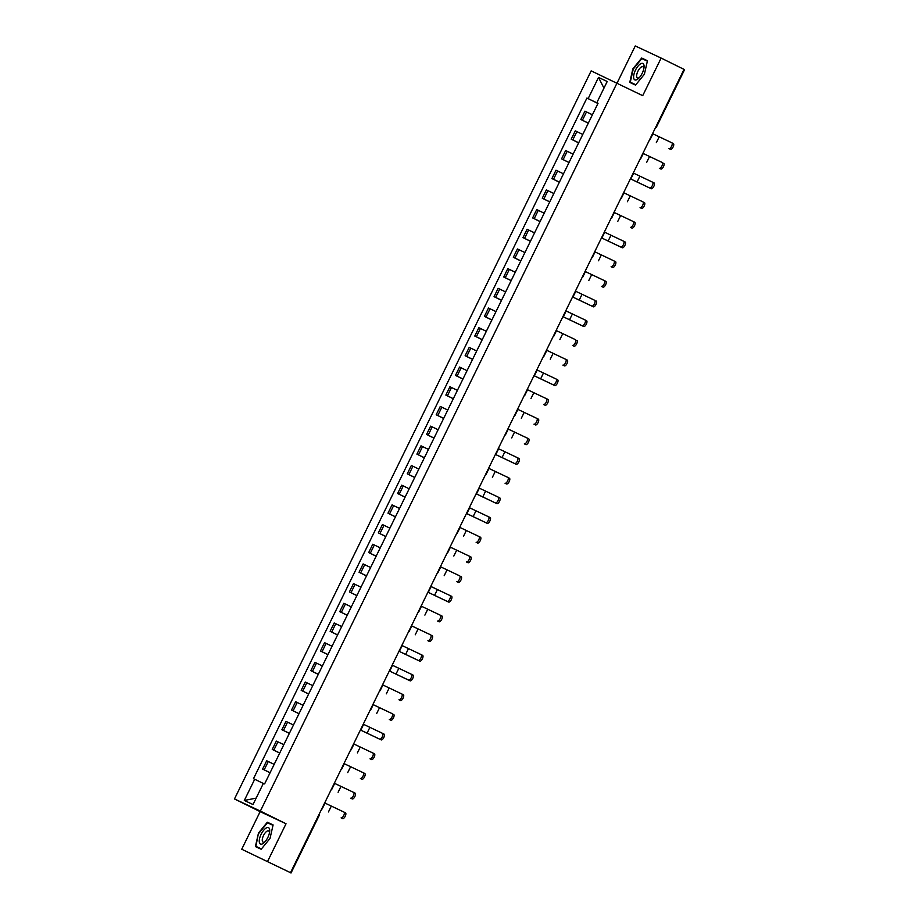 <?xml version="1.0" encoding="UTF-8"?>
<svg xmlns="http://www.w3.org/2000/svg" width="919" height="919" viewBox="0 0 919 919"><rect width="100%" height="100%" fill="white"/><g stroke="black" fill="none" stroke-linecap="round" stroke-linejoin="round"><path stroke-width="1.38" d="M241.731 849.236L290.507 872.682L684.035 69.384L661.14 58.069L642.714 95.668L591.17 70.866L234.483 798.956L260.146 811.638L241.731 849.236L289.531 872.223M661.14 58.069L635.259 45.95L617.097 83.009M267.613 861.367L286.027 823.757L260.364 811.075L617.051 82.986M290.507 872.682L289.496 872.303M683.989 69.488L684.517 69.764L656.511 126.925L655.982 126.65M592.41 114.772L584.932 111.165L580.854 119.493L588.332 123.1M588.298 123.18L580.854 119.493M582.772 134.45L575.283 130.854L571.204 139.183L578.694 142.778M578.648 142.859L571.204 139.183M573.123 154.139L565.644 150.532L561.566 158.861L569.045 162.468M569.01 162.548L561.566 158.861M563.485 173.817L555.995 170.222L551.917 178.55L559.407 182.146M559.361 182.226L551.917 178.55M553.847 193.507L546.357 189.9L542.279 198.228L549.757 201.835M549.723 201.916L542.279 198.228M544.197 213.185L536.707 209.589L532.629 217.918L540.119 221.513M540.073 221.594L532.629 217.918M534.559 232.875L527.069 229.279L522.991 237.607L530.47 241.203M530.435 241.283L522.991 237.607M524.91 252.564L517.42 248.957L513.342 257.286L520.832 260.893M520.797 260.973L513.342 257.286M515.272 272.242L507.782 268.647L503.704 276.975L511.182 280.571M511.148 280.651L503.704 276.975M505.622 291.932L498.132 288.325L494.054 296.653L501.544 300.26M501.51 300.341L494.054 296.653M495.984 311.61L488.494 308.014L484.416 316.343L491.906 319.938M491.86 320.019L484.416 316.343M486.335 331.299L478.856 327.704L474.767 336.032L482.257 339.628M482.222 339.708L474.767 336.032M476.697 350.989L469.207 347.382L465.129 355.71L472.619 359.318M472.573 359.398L465.129 355.71M467.047 370.667L459.569 367.072L455.479 375.4L462.969 378.996M462.935 379.076L455.479 375.4M457.409 390.357L449.919 386.75L445.841 395.078L453.331 398.685M453.285 398.766L445.841 395.078M447.76 410.035L440.281 406.439L436.192 414.768L443.682 418.363M443.647 418.444L436.192 414.768M438.122 429.724L430.632 426.129L426.554 434.446L434.044 438.053M433.998 438.133L426.554 434.446M428.472 449.414L420.994 445.807L416.916 454.135L424.394 457.731M424.36 457.811L416.916 454.135M418.834 469.092L411.344 465.496L407.266 473.825L414.756 477.421M414.71 477.501L407.266 473.825M409.185 488.782L401.706 485.175L397.628 493.503L405.107 497.11M405.072 497.19L397.628 493.503M399.547 508.46L392.057 504.864L387.979 513.193L395.469 516.788M395.423 516.869L387.979 513.193M389.897 528.149L382.419 524.542L378.341 532.871L385.819 536.478M385.785 536.558L378.341 532.871M380.259 547.827L372.769 544.232L368.691 552.56L376.181 556.156M376.135 556.236L368.691 552.56M370.61 567.517L363.131 563.921L359.053 572.25L366.532 575.845M366.497 575.926L359.053 572.25M360.972 587.207L353.482 583.599L349.404 591.928L356.894 595.535M356.848 595.615L349.404 591.928M351.334 606.885L343.844 603.289L339.766 611.617L347.244 615.213M347.21 615.293L339.766 611.617M341.684 626.574L334.194 622.967L330.116 631.296L337.606 634.903M337.56 634.983L330.116 631.296M332.046 646.252L324.556 642.657L320.478 650.985L327.957 654.581M327.922 654.661L320.478 650.985M322.397 665.942L314.907 662.346L310.829 670.675L318.319 674.27M318.284 674.351L310.829 670.675M312.759 685.631L305.269 682.024L301.191 690.353L308.669 693.96M308.635 694.029L301.191 690.353M303.109 705.31L295.619 701.714L291.541 710.042L299.031 713.638M298.997 713.718L291.541 710.042M293.471 724.999L285.981 721.392L281.903 729.72L289.382 733.328M289.347 733.408L281.903 729.72M283.822 744.677L276.343 741.082L272.254 749.41L279.744 753.006M279.709 753.086L272.254 749.41M274.184 764.367L266.694 760.76L262.616 769.088L270.106 772.695M270.06 772.776L262.616 769.088M597.04 102.79L597.982 103.41M596.982 102.917L588.137 98.62L598.522 77.414L607.218 81.492L596.833 102.687L598.028 103.307M256.148 798.129L244.316 800.46L253.012 804.527L263.397 783.333L264.615 783.896L598.051 103.261L596.833 102.687M244.316 800.46L254.701 779.255L263.328 783.459M588.137 98.62L586.931 98.046L253.483 778.692L254.701 779.255M234.483 798.956L260.364 811.075M635.534 85.099L644.38 74.267L647.458 60.746L641.692 58.046L632.846 68.868L629.768 82.4L635.534 85.099M260.146 811.638L286.027 823.757M261.168 849.271L270.014 838.45L273.104 824.917L267.337 822.218L258.48 833.039L255.402 846.571L261.168 849.271M597.936 103.491L586.931 98.046M598.522 77.414L603.967 88.144M647.436 60.861L646.321 60.677M646.528 60.436L641.692 58.046M273.069 825.032L271.955 824.86M261.444 848.938L255.907 846.342L258.48 833.039M272.162 824.607L267.337 822.218M673.34 143.536L671.835 142.801L673.328 143.536A3.228 1.31 116.3 0 1 673.34 143.536A3.228 1.31 116.3 0 1 673.087 147.006A3.228 1.31 116.3 0 1 670.479 149.338L668.986 148.591A3.228 1.31 -63.7 0 0 671.594 146.259A3.228 1.31 -63.7 0 0 671.835 142.801A3.228 1.31 -63.7 0 0 671.835 142.79L652.559 133.646M668.986 148.591L670.479 149.338M663.69 163.226L663.679 163.214A3.228 1.31 116.3 0 1 663.69 163.226A3.228 1.31 116.3 0 1 663.449 166.684A3.228 1.31 116.3 0 1 660.841 169.016L659.348 168.28A3.228 1.31 -63.7 0 0 661.944 165.948A3.228 1.31 -63.7 0 0 662.197 162.479A3.228 1.31 -63.7 0 0 662.185 162.479L642.921 153.335M659.348 168.28L660.841 169.016M654.052 182.904L652.559 182.169L654.041 182.904A3.228 1.31 116.3 0 1 654.052 182.904A3.228 1.31 116.3 0 1 653.8 186.373A3.228 1.31 116.3 0 1 651.192 188.705L649.699 187.97A3.228 1.31 -63.7 0 0 652.306 185.638A3.228 1.31 -63.7 0 0 652.559 182.169A3.228 1.31 -63.7 0 0 652.547 182.157L633.271 173.013M649.699 187.97L630.434 178.814M630.423 178.837L651.192 188.705M640.646 63.79A9.133 3.71 -63.7 0 0 633.926 74.416A9.133 3.71 -63.7 0 0 637.051 79.574A9.133 3.71 -63.7 0 0 638.831 78.161A9.133 3.71 -63.7 0 0 643.989 67.742A9.133 3.71 -63.7 0 0 640.646 63.79M643.794 68.822A6.249 2.539 -63.7 0 0 642.978 66.754A6.249 2.539 -63.7 0 0 641.439 66.949A6.249 2.539 -63.7 0 0 637.281 72.739A6.249 2.539 -63.7 0 0 637.441 77.966A6.249 2.539 -63.7 0 0 638.981 77.759A6.249 2.539 -63.7 0 0 639.578 77.345M635.73 84.847L630.273 82.17L633.26 69.063L641.83 58.575L647.367 61.171M635.81 84.766L630.273 82.17M266.28 827.962A9.133 3.71 -63.7 0 0 259.56 838.599A9.133 3.71 -63.7 0 0 262.685 843.745A9.133 3.71 -63.7 0 0 264.465 842.344A9.133 3.71 -63.7 0 0 269.623 831.913A9.133 3.71 -63.7 0 0 266.28 827.962M269.428 833.005A6.249 2.539 -63.7 0 0 268.612 830.925A6.249 2.539 -63.7 0 0 267.073 831.132A6.249 2.539 -63.7 0 0 262.914 836.922A6.249 2.539 -63.7 0 0 263.075 842.137A6.249 2.539 -63.7 0 0 264.615 841.93A6.249 2.539 -63.7 0 0 265.223 841.528M261.364 849.03L255.907 846.342M258.894 833.234L267.463 822.746L273 825.342M644.403 202.594L644.391 202.582A3.228 1.31 116.3 0 1 644.403 202.594A3.228 1.31 116.3 0 1 644.162 206.063A3.228 1.31 116.3 0 1 641.554 208.395L640.061 207.648A3.228 1.31 -63.7 0 0 642.668 205.316A3.228 1.31 -63.7 0 0 642.909 201.847A3.228 1.31 -63.7 0 0 642.898 201.847L623.633 192.703M640.061 207.648L641.554 208.395M634.765 222.272L633.271 221.536L634.753 222.272A3.228 1.31 116.3 0 1 634.765 222.272A3.228 1.31 116.3 0 1 634.512 225.741A3.228 1.31 116.3 0 1 631.904 228.073L630.411 227.338A3.228 1.31 -63.7 0 0 633.019 225.006A3.228 1.31 -63.7 0 0 633.271 221.536A3.228 1.31 -63.7 0 0 633.26 221.525L613.984 212.381M630.411 227.338L631.904 228.073M623.633 241.226L625.104 241.95A3.228 1.31 116.3 0 1 625.115 241.961A3.228 1.31 116.3 0 1 624.874 245.43A3.228 1.31 116.3 0 1 622.266 247.762L620.773 247.016A3.228 1.31 -63.7 0 0 623.381 244.684A3.228 1.31 -63.7 0 0 623.622 241.215A3.228 1.31 -63.7 0 0 623.61 241.215L604.346 232.07M620.773 247.016L601.497 237.872M601.497 237.883L622.266 247.762M613.995 260.916L615.466 261.639A3.228 1.31 116.3 0 1 615.477 261.639A3.228 1.31 116.3 0 1 615.225 265.109A3.228 1.31 116.3 0 1 612.617 267.44L611.124 266.705A3.228 1.31 -63.7 0 0 613.731 264.373A3.228 1.31 -63.7 0 0 613.984 260.904A3.228 1.31 -63.7 0 0 613.972 260.904L594.696 251.749M611.124 266.705L612.617 267.44M605.828 281.329L604.334 280.594L605.828 281.329A3.228 1.31 116.3 0 1 605.587 284.798A3.228 1.31 116.3 0 1 602.979 287.13L601.486 286.395A3.228 1.31 -63.7 0 0 604.093 284.063A3.228 1.31 -63.7 0 0 604.334 280.594A3.228 1.31 -63.7 0 0 604.323 280.582L585.058 271.438M601.486 286.395L602.979 287.13M596.19 301.018L596.178 301.007A3.228 1.31 116.3 0 1 596.19 301.018A3.228 1.31 116.3 0 1 595.937 304.476A3.228 1.31 116.3 0 1 593.329 306.808L591.836 306.073A3.228 1.31 -63.7 0 0 594.444 303.741A3.228 1.31 -63.7 0 0 594.696 300.272A3.228 1.31 -63.7 0 0 594.685 300.272L575.409 291.128M591.836 306.073L572.571 296.929M572.56 296.94L593.329 306.808M586.54 320.697L585.047 319.961L586.54 320.697A3.228 1.31 116.3 0 1 586.299 324.166A3.228 1.31 116.3 0 1 583.691 326.498L582.198 325.763A3.228 1.31 -63.7 0 0 584.806 323.431A3.228 1.31 -63.7 0 0 585.047 319.961A3.228 1.31 -63.7 0 0 585.035 319.95L565.771 310.806M582.198 325.763L562.922 316.618M562.922 316.63L583.691 326.498M576.902 340.386L576.891 340.375A3.228 1.31 116.3 0 1 576.902 340.386A3.228 1.31 116.3 0 1 576.65 343.855A3.228 1.31 116.3 0 1 574.053 346.187L572.548 345.441A3.228 1.31 -63.7 0 0 575.156 343.109A3.228 1.31 -63.7 0 0 575.409 339.639A3.228 1.31 -63.7 0 0 575.397 339.639L556.121 330.495M572.548 345.441L574.053 346.187M567.253 360.064L565.759 359.329L567.253 360.064A3.228 1.31 116.3 0 1 567.012 363.533A3.228 1.31 116.3 0 1 564.404 365.865L562.91 365.13A3.228 1.31 -63.7 0 0 565.518 362.798A3.228 1.31 -63.7 0 0 565.759 359.329A3.228 1.31 -63.7 0 0 565.748 359.329L546.483 350.173M562.91 365.13L564.404 365.865M557.615 379.754L556.121 379.019L557.603 379.754A3.228 1.31 116.3 0 1 557.615 379.754A3.228 1.31 116.3 0 1 557.362 383.223A3.228 1.31 116.3 0 1 554.766 385.555L553.261 384.808A3.228 1.31 -63.7 0 0 555.869 382.476A3.228 1.31 -63.7 0 0 556.121 379.019A3.228 1.31 -63.7 0 0 556.11 379.007L536.834 369.863M553.261 384.808L533.996 375.664M533.985 375.676L554.766 385.555M546.483 398.708L547.965 399.432A3.228 1.31 116.3 0 1 547.977 399.443A3.228 1.31 116.3 0 1 547.724 402.901A3.228 1.31 116.3 0 1 545.116 405.233L543.623 404.498A3.228 1.31 -63.7 0 0 546.231 402.166A3.228 1.31 -63.7 0 0 546.472 398.697A3.228 1.31 -63.7 0 0 546.46 398.697L527.196 389.553M543.623 404.498L545.116 405.233M536.845 418.386L538.316 419.121A3.228 1.31 116.3 0 1 538.327 419.121A3.228 1.31 116.3 0 1 538.086 422.591A3.228 1.31 116.3 0 1 535.478 424.923L533.973 424.187A3.228 1.31 -63.7 0 0 536.581 421.855A3.228 1.31 -63.7 0 0 536.834 418.386A3.228 1.31 -63.7 0 0 536.822 418.375L517.546 409.231M533.973 424.187L535.478 424.923M527.196 438.076L528.678 438.8A3.228 1.31 116.3 0 1 528.689 438.811A3.228 1.31 116.3 0 1 528.436 442.28A3.228 1.31 116.3 0 1 525.829 444.612L524.335 443.866A3.228 1.31 -63.7 0 0 526.943 441.534A3.228 1.31 -63.7 0 0 527.184 438.064A3.228 1.31 -63.7 0 0 527.173 438.064L507.908 428.92M524.335 443.866L525.829 444.612M519.04 458.489L517.546 457.754L519.028 458.489A3.228 1.31 116.3 0 1 519.04 458.489A3.228 1.31 116.3 0 1 518.798 461.958A3.228 1.31 116.3 0 1 516.191 464.29L514.686 463.555A3.228 1.31 -63.7 0 0 517.294 461.223A3.228 1.31 -63.7 0 0 517.546 457.754A3.228 1.31 -63.7 0 0 517.535 457.754L498.259 448.598M514.686 463.555L495.421 454.411M495.41 454.423L516.191 464.29M509.402 478.179L509.39 478.167A3.228 1.31 116.3 0 1 509.402 478.179A3.228 1.31 116.3 0 1 509.149 481.648A3.228 1.31 116.3 0 1 506.541 483.98L505.048 483.233A3.228 1.31 -63.7 0 0 507.656 480.901A3.228 1.31 -63.7 0 0 507.897 477.443A3.228 1.31 -63.7 0 0 507.897 477.432L488.621 468.288M505.048 483.233L506.541 483.98M499.752 497.857L498.259 497.122L499.741 497.857A3.228 1.31 116.3 0 1 499.752 497.857A3.228 1.31 116.3 0 1 499.511 501.326A3.228 1.31 116.3 0 1 496.903 503.658L495.398 502.923A3.228 1.31 -63.7 0 0 498.006 500.591A3.228 1.31 -63.7 0 0 498.259 497.122A3.228 1.31 -63.7 0 0 498.247 497.122L478.971 487.978M495.398 502.923L476.134 493.779M476.122 493.79L496.903 503.658M490.114 517.546L488.609 516.811L490.103 517.546A3.228 1.31 116.3 0 1 490.114 517.546A3.228 1.31 116.3 0 1 489.861 521.016A3.228 1.31 116.3 0 1 487.254 523.348L485.76 522.612A3.228 1.31 -63.7 0 0 488.368 520.28A3.228 1.31 -63.7 0 0 488.609 516.811A3.228 1.31 -63.7 0 0 488.609 516.8L469.333 507.656M485.76 522.612L466.484 513.457M466.484 513.48L487.254 523.348M478.983 536.501L480.453 537.224A3.228 1.31 116.3 0 1 480.465 537.236A3.228 1.31 116.3 0 1 480.223 540.694A3.228 1.31 116.3 0 1 477.616 543.037L476.122 542.29A3.228 1.31 -63.7 0 0 478.719 539.958A3.228 1.31 -63.7 0 0 478.971 536.489A3.228 1.31 -63.7 0 0 478.96 536.489L459.695 527.345M476.122 542.29L477.616 543.037M470.827 556.914L469.322 556.179L470.815 556.914A3.228 1.31 116.3 0 1 470.827 556.914A3.228 1.31 116.3 0 1 470.574 560.383A3.228 1.31 116.3 0 1 467.966 562.715L466.473 561.98A3.228 1.31 -63.7 0 0 469.081 559.648A3.228 1.31 -63.7 0 0 469.322 556.179A3.228 1.31 -63.7 0 0 469.322 556.167L450.046 547.023M466.473 561.98L467.966 562.715M461.177 576.604L461.166 576.592A3.228 1.31 116.3 0 1 461.177 576.604A3.228 1.31 116.3 0 1 460.936 580.073A3.228 1.31 116.3 0 1 458.328 582.405L456.835 581.658A3.228 1.31 -63.7 0 0 459.431 579.326A3.228 1.31 -63.7 0 0 459.684 575.857A3.228 1.31 -63.7 0 0 459.672 575.857L440.408 566.713M456.835 581.658L458.328 582.405M451.539 596.282L450.046 595.546L451.528 596.282A3.228 1.31 116.3 0 1 451.539 596.282A3.228 1.31 116.3 0 1 451.286 599.751A3.228 1.31 116.3 0 1 448.679 602.083L447.185 601.348A3.228 1.31 -63.7 0 0 449.793 599.016A3.228 1.31 -63.7 0 0 450.046 595.546A3.228 1.31 -63.7 0 0 450.034 595.546L430.758 586.391M447.185 601.348L427.921 592.204M427.909 592.215L448.679 602.083M440.408 615.236L441.878 615.971A3.228 1.31 116.3 0 1 441.89 615.971A3.228 1.31 116.3 0 1 441.648 619.44A3.228 1.31 116.3 0 1 439.041 621.772L437.547 621.026A3.228 1.31 -63.7 0 0 440.144 618.694A3.228 1.31 -63.7 0 0 440.396 615.236A3.228 1.31 -63.7 0 0 440.385 615.225L421.12 606.081M437.547 621.026L439.041 621.772M432.252 635.661L432.24 635.649A3.228 1.31 116.3 0 1 432.252 635.661A3.228 1.31 116.3 0 1 431.999 639.119A3.228 1.31 116.3 0 1 429.391 641.451L427.898 640.715A3.228 1.31 -63.7 0 0 430.506 638.383A3.228 1.31 -63.7 0 0 430.758 634.914A3.228 1.31 -63.7 0 0 430.747 634.914L411.471 625.77M427.898 640.715L429.391 641.451M422.602 655.339L421.109 654.604L422.591 655.339A3.228 1.31 116.3 0 1 422.602 655.339A3.228 1.31 116.3 0 1 422.361 658.808A3.228 1.31 116.3 0 1 419.753 661.14L418.26 660.405A3.228 1.31 -63.7 0 0 420.868 658.073A3.228 1.31 -63.7 0 0 421.109 654.604A3.228 1.31 -63.7 0 0 421.097 654.592L401.833 645.448M418.26 660.405L398.984 651.249M398.984 651.272L419.753 661.14M411.471 674.293L412.953 675.017A3.228 1.31 116.3 0 1 412.964 675.028A3.228 1.31 116.3 0 1 412.711 678.498A3.228 1.31 116.3 0 1 410.104 680.83L408.61 680.083A3.228 1.31 -63.7 0 0 411.218 677.751A3.228 1.31 -63.7 0 0 411.471 674.282A3.228 1.31 -63.7 0 0 411.459 674.282L392.183 665.138M408.61 680.083L389.346 670.939M389.334 670.95L410.104 680.83M403.315 694.707L401.821 693.971L403.303 694.707A3.228 1.31 116.3 0 1 403.315 694.707A3.228 1.31 116.3 0 1 403.073 698.176A3.228 1.31 116.3 0 1 400.466 700.508L398.972 699.773A3.228 1.31 -63.7 0 0 401.58 697.441A3.228 1.31 -63.7 0 0 401.821 693.971A3.228 1.31 -63.7 0 0 401.81 693.971L382.545 684.816M398.972 699.773L400.466 700.508M393.677 714.396L393.665 714.385A3.228 1.31 116.3 0 1 393.677 714.396A3.228 1.31 116.3 0 1 393.424 717.865A3.228 1.31 116.3 0 1 390.816 720.197L389.323 719.451A3.228 1.31 -63.7 0 0 391.931 717.119A3.228 1.31 -63.7 0 0 392.183 713.661A3.228 1.31 -63.7 0 0 392.172 713.649L372.896 704.505M389.323 719.451L390.816 720.197M384.027 734.086L382.534 733.339L384.027 734.074A3.228 1.31 116.3 0 1 384.027 734.086A3.228 1.31 116.3 0 1 383.786 737.543A3.228 1.31 116.3 0 1 381.178 739.875L379.685 739.14A3.228 1.31 -63.7 0 0 382.293 736.808A3.228 1.31 -63.7 0 0 382.534 733.339A3.228 1.31 -63.7 0 0 382.522 733.339L363.258 724.195M379.685 739.14L360.409 729.996M360.409 730.008L381.178 739.875M374.389 753.764L372.896 753.029L374.378 753.764A3.228 1.31 116.3 0 1 374.389 753.764A3.228 1.31 116.3 0 1 374.136 757.233A3.228 1.31 116.3 0 1 371.54 759.565L370.035 758.83A3.228 1.31 -63.7 0 0 372.643 756.498A3.228 1.31 -63.7 0 0 372.896 753.029A3.228 1.31 -63.7 0 0 372.884 753.017L353.608 743.873M370.035 758.83L371.54 759.565M364.74 773.453L363.246 772.707L364.74 773.442A3.228 1.31 116.3 0 1 364.74 773.453A3.228 1.31 116.3 0 1 364.498 776.923A3.228 1.31 116.3 0 1 361.891 779.255L360.397 778.508A3.228 1.31 -63.7 0 0 363.005 776.176A3.228 1.31 -63.7 0 0 363.246 772.707A3.228 1.31 -63.7 0 0 363.235 772.707L343.97 763.563M360.397 778.508L361.891 779.255M353.62 792.396L355.09 793.131A3.228 1.31 116.3 0 1 355.102 793.131A3.228 1.31 116.3 0 1 354.849 796.601A3.228 1.31 116.3 0 1 352.253 798.933L350.748 798.197A3.228 1.31 -63.7 0 0 353.356 795.865A3.228 1.31 -63.7 0 0 353.608 792.396A3.228 1.31 -63.7 0 0 353.597 792.385L334.321 783.241M350.748 798.197L352.253 798.933M343.97 812.086L345.452 812.81A3.228 1.31 116.3 0 1 345.464 812.821A3.228 1.31 116.3 0 1 345.211 816.29A3.228 1.31 116.3 0 1 342.603 818.622L341.11 817.876A3.228 1.31 -63.7 0 0 343.717 815.544A3.228 1.31 -63.7 0 0 343.959 812.074A3.228 1.31 -63.7 0 0 343.947 812.074L324.683 802.93M341.11 817.876L342.603 818.622M273.839 750.145L277.917 741.817M283.477 730.467L287.555 722.139M293.127 710.778L297.205 702.449M302.765 691.088L306.843 682.76M312.414 671.41L316.492 663.081M322.052 651.72L326.13 643.392M331.702 632.042L335.78 623.714M341.34 612.353L345.418 604.024M350.989 592.675L355.067 584.346M360.627 572.985L364.705 564.657M370.277 553.295L374.355 544.967M379.915 533.617L383.993 525.289M389.553 513.928L393.642 505.599M399.202 494.25L403.28 485.921M408.84 474.56L412.93 466.232M418.49 454.871L422.568 446.542M428.128 435.192L432.217 426.864M437.777 415.503L441.855 407.174M447.415 395.825L451.505 387.496M457.065 376.135L461.143 367.807M466.703 356.457L470.781 348.129M476.352 336.768L480.43 328.439M485.99 317.078L490.068 308.75M495.64 297.4L499.718 289.071M505.278 277.71L509.356 269.382M514.927 258.032L519.005 249.704M524.565 238.343L528.643 230.014M534.215 218.653L538.293 210.325M543.853 198.975L547.931 190.647M553.502 179.285L557.58 170.957M563.14 159.607L567.218 151.279M572.79 139.918L576.868 131.589M582.428 120.228L586.506 111.911M264.19 769.835L268.268 761.506M319.215 814.085A2.814 2.814 0 0 1 318.985 815.888L318.468 815.612M652.915 133.818L650.078 139.631M659.176 136.862L656.327 142.675M643.277 153.507L640.428 159.309M649.538 156.552L646.689 162.353M633.628 173.197L630.79 178.998M639.888 176.23L637.039 182.042M623.99 192.875L621.141 198.676M630.25 195.919L627.401 201.72M614.34 212.565L611.503 218.366M620.601 215.609L617.763 221.41M604.702 232.243L601.853 238.055M610.963 235.287L608.114 241.088M595.053 251.932L592.215 257.734M601.313 254.977L598.476 260.778M585.414 271.622L582.566 277.423M591.675 274.655L588.826 280.467M575.776 291.3L572.928 297.101M582.026 294.344L579.188 300.145M566.127 310.99L563.278 316.791M572.388 314.022L569.539 319.835M556.489 330.668L553.64 336.48M562.738 333.712L559.901 339.513M546.839 350.357L544.002 356.158M553.1 353.401L550.251 359.203M537.201 370.035L534.353 375.848M543.451 373.08L540.613 378.892M527.552 389.725L524.715 395.526M533.813 392.769L530.964 398.57M517.914 409.414L515.065 415.216M524.163 412.447L521.326 418.26M508.264 429.093L505.427 434.894M514.525 432.137L511.676 437.938M498.626 448.782L495.778 454.583M504.876 451.826L502.038 457.628M488.977 468.46L486.14 474.273M495.238 471.504L492.389 477.306M479.339 488.15L476.49 493.951M485.588 491.194L482.751 496.995M469.689 507.839L466.852 513.641M475.95 510.872L473.101 516.685M460.051 527.517L457.202 533.319M466.301 530.562L463.463 536.363M450.402 547.207L447.564 553.008M456.663 550.251L453.814 556.052M440.764 566.885L437.915 572.698M447.013 569.929L444.176 575.731M431.114 586.575L428.277 592.376M437.375 589.619L434.526 595.42M421.476 606.253L418.627 612.065M427.737 609.297L424.888 615.11M411.827 625.942L408.989 631.744M418.088 628.987L415.25 634.788M402.189 645.632L399.34 651.433M408.45 648.665L405.601 654.477M392.539 665.31L389.702 671.123M398.8 668.354L395.963 674.155M382.901 685L380.052 690.801M389.162 688.044L386.313 693.845M373.252 704.678L370.414 710.49M379.513 707.722L376.675 713.523M363.614 724.367L360.765 730.168M369.875 727.411L367.026 733.213M353.976 744.057L351.127 749.858M360.225 747.09L357.388 752.902M344.326 763.735L341.489 769.536M350.587 766.779L347.738 772.58M334.688 783.425L331.839 789.226M340.938 786.469L338.1 792.27M325.039 803.103L322.201 808.915M331.299 806.147L328.451 811.948M318.985 815.888L290.99 873.05M655.224 128.212A2.814 2.814 0 0 0 656.511 126.925M625.115 241.961L623.622 241.215M615.477 261.639L613.984 260.904M547.977 399.443L546.472 398.697M538.327 419.121L536.834 418.386M528.689 438.811L527.184 438.064M480.465 537.236L478.971 536.489M441.89 615.971L440.396 615.236M412.964 675.028L411.471 674.282M355.102 793.131L353.608 792.396M345.464 812.821L343.959 812.074"/></g></svg>

